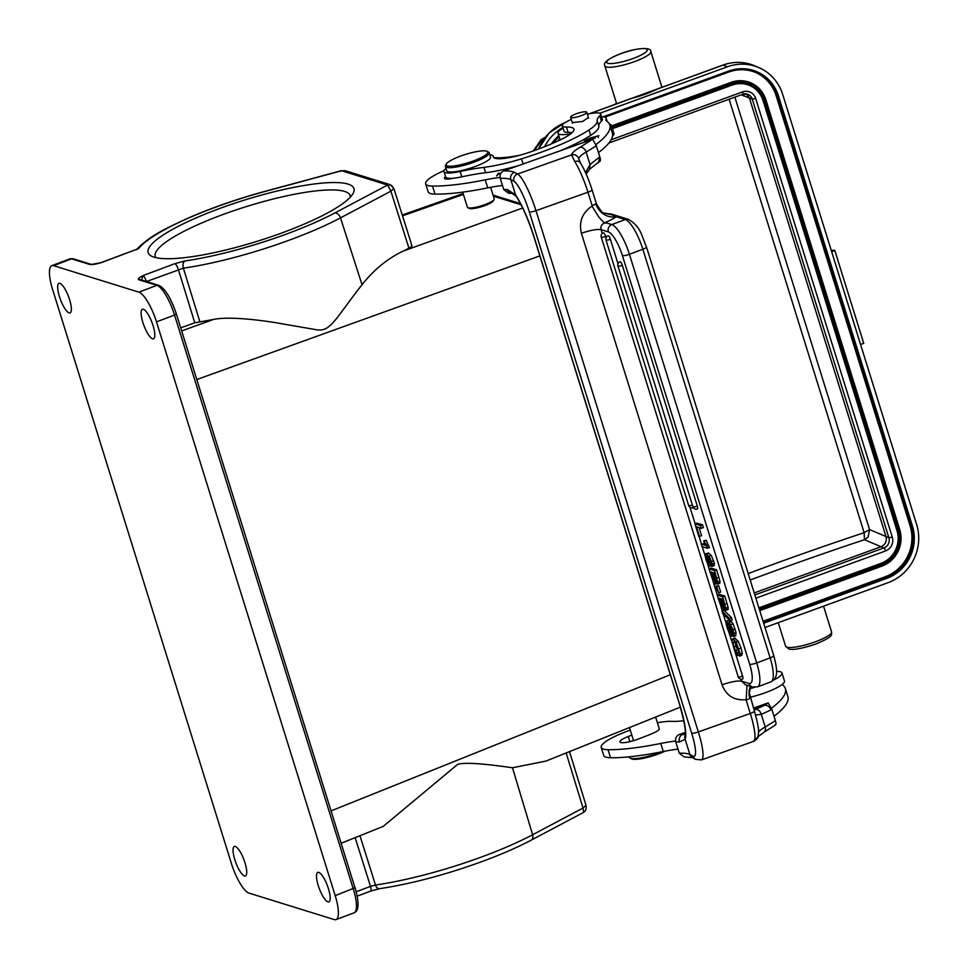 <?xml version="1.0" encoding="UTF-8"?>
<svg xmlns="http://www.w3.org/2000/svg" width="968" height="968" viewBox="0 0 968 968"><rect width="100%" height="100%" fill="white"/><g stroke="black" fill="none" stroke-linecap="round" stroke-linejoin="round"><path stroke-width="1.45" d="M656.764 89.685A2.868 0.653 70 0 1 656.933 89.129A2.868 0.653 70 0 1 657.078 89.141A2.868 1.863 -117.3 0 0 656.594 89.274A2.868 1.863 -117.3 0 0 656.219 89.576M833.605 250.252L834.84 250.543L831.669 251.704M100.648 262.776A5.735 1.573 69.4 0 1 100.781 262.703L138.593 248.607A120.468 24.103 162.7 0 1 212.065 208.519A120.468 24.103 162.7 0 1 265.353 191.362L341.583 170.743L345.528 170.816L390.286 184.719L393.879 188.542L390.903 191.18L408.932 248.183C411.884 246.646 412.683 245.63 411.315 245.122M141.679 280.03L142.901 275.674C138.944 277.683 137.553 279.026 138.751 279.704A2.868 2.698 -72.7 0 1 140.445 279.655L158.619 285.294A2.868 2.698 -72.7 0 0 156.925 285.354L138.751 279.704M138.872 292.154L53.555 265.656A28.665 7.841 69.4 0 0 51.812 265.643A28.665 7.841 69.4 0 0 52.635 289.589L231.364 863.408A28.665 7.841 69.4 0 0 248.982 893.101L334.287 919.588A28.665 7.841 69.4 0 0 336.041 919.6A28.665 7.841 69.4 0 0 335.206 895.654L156.489 321.848A28.665 7.841 69.4 0 0 138.872 292.154L156.925 285.354A28.665 7.841 -110.6 0 1 174.555 315.048L156.489 321.848M89.794 264.506L71.62 258.855A28.665 7.841 -110.6 0 0 69.877 258.843L73.302 258.807L91.476 264.445A2.868 2.698 107.3 0 0 89.794 264.506C91.887 264.845 95.663 264.252 101.132 262.703L99.498 263.127M154.009 257.149A107.775 21.562 162.7 0 1 151.613 256.205A107.775 21.562 162.7 0 1 219.942 208.398A107.775 21.562 162.7 0 1 348.069 184.101A107.775 21.562 162.7 0 1 353.078 193.455A107.775 21.562 162.7 0 1 261.408 239.967A107.775 21.562 162.7 0 1 154.009 257.149M340.349 171.445L341.583 170.743L387.575 185.033L390.903 191.18L340.494 217.873L362.032 284.713C373.89 269.721 387.599 258.517 403.148 251.099L408.932 248.183M411.896 245.497L393.891 188.542M489.155 203.788L475.651 208.168M388.555 186.062L389.656 184.585L387.575 185.033L334.868 212.948A120.468 24.103 162.7 0 1 290.013 232.731A120.468 24.103 162.7 0 1 184.876 260.961L174.869 263.647A5.735 1.573 69.4 0 1 178.366 269.515L194.774 322.816L213.444 319.464C230.602 315.725 269.08 321.267 283.249 324.014L316.972 329.834C330.79 331.915 335.521 318.424 362.032 284.713M194.774 322.816L180.701 327.837M493.051 195.1L520.481 203.619M341.232 843.225L383.28 826.357L457.67 764.357C464.059 762.252 482.33 763.389 512.483 767.769L545.928 761.09L680.383 707.136M583.668 811.983L584.624 811.547C585.955 810.422 586.402 808.353 585.991 805.315L583.038 808.038L583.668 811.983L583.002 812.467M153.065 325.623A15.766 4.308 -110.6 0 0 142.405 309.288A15.766 4.308 -110.6 0 0 142.865 322.453A15.766 4.308 -110.6 0 0 153.513 338.788A15.766 4.308 -110.6 0 0 153.065 325.623M69.611 299.705A15.766 4.308 -110.6 0 0 58.951 283.37A15.766 4.308 -110.6 0 0 59.411 296.535A15.766 4.308 -110.6 0 0 70.059 312.882A15.766 4.308 -110.6 0 0 69.611 299.705M244.989 862.79A15.766 4.308 -110.6 0 0 234.341 846.455A15.766 4.308 -110.6 0 0 234.788 859.62A15.766 4.308 -110.6 0 0 245.436 875.955A15.766 4.308 -110.6 0 0 244.989 862.79M328.442 888.709A15.766 4.308 -110.6 0 0 317.794 872.374A15.766 4.308 -110.6 0 0 318.242 885.538A15.766 4.308 -110.6 0 0 328.89 901.874A15.766 4.308 -110.6 0 0 328.442 888.709M631.814 735.099L628.293 736.479A14.326 2.868 -17.3 0 0 619.956 741.911A14.326 2.868 -17.3 0 0 637.138 739.504A14.326 2.868 -17.3 0 0 639.037 738.79L650.133 734.458A14.326 2.868 -17.3 0 0 653.327 733.078A14.048 2.807 -17.3 0 0 659.244 728.698L655.626 717.07M750.442 698.364A8.603 1.718 -17.3 0 0 750.878 697.529A8.603 1.718 -17.3 0 0 750.406 697.178A28.096 5.614 -17.3 0 0 763.316 693.415A28.096 5.614 -17.3 0 0 782.047 684.57A149.048 29.814 162.7 0 1 785.375 688.599A149.048 29.814 162.7 0 1 771.472 708.225M675.579 741.077A63.065 12.62 -17.3 0 0 660.769 743.46A131.854 26.378 162.7 0 1 608.049 749.692A40.124 8.022 162.7 0 1 601.225 747.441A40.124 8.022 162.7 0 1 629.757 730.308A40.124 8.022 162.7 0 1 630.265 730.126M657.393 722.769A40.124 8.022 162.7 0 1 671.925 721.354A58.649 11.737 -17.3 0 0 683.795 720.736M782.047 684.57A28.096 5.614 -17.3 0 0 784.479 681L781.975 672.954A28.096 5.614 162.7 0 1 773.674 680.056M776.578 671.381A28.096 5.614 162.7 0 1 781.975 672.954M754.604 687.353A28.096 5.614 162.7 0 1 749.849 688.647M774.001 716.247A149.048 29.814 -17.3 0 0 787.879 696.645L785.375 688.599M601.225 747.441L603.729 755.488A40.124 8.022 -17.3 0 0 610.554 757.738A131.854 26.378 -17.3 0 0 663.274 751.507A63.065 12.62 162.7 0 1 678.024 749.135M629.273 756.807L629.454 757.387A22.929 4.586 -17.3 0 0 630.144 758.113A22.929 4.586 -17.3 0 0 630.192 758.15A22.929 4.586 -17.3 0 0 656.945 753.552A22.929 4.586 -17.3 0 0 661.217 751.918M631.535 758.815A21.78 4.356 -17.3 0 0 631.584 758.839A21.78 4.356 -17.3 0 0 656.994 754.471A21.78 4.356 -17.3 0 0 665.064 751.156M775.017 724.887C776.167 724.814 776.275 723.386 775.356 720.567L771.847 709.314L768.168 702.889L753.479 708.116M685.296 732.352L679.125 734.543C676.184 736.104 675.071 738.572 675.785 741.96L679.294 753.213L684.219 756.903L692.483 757.69A5.735 5.505 118 0 1 689.869 754.508L693.003 756.177A28.665 5.457 70.4 0 0 691.636 733.078A5.735 1.149 -17.3 0 0 698.339 731.941L750.309 713.464A5.735 1.149 -17.3 0 0 754.387 711.02L749.353 692.979L750.636 686.421M768.168 702.889L764.575 705.321A5.735 4.622 56.5 0 1 770.951 709.907L761.308 714.42C760.086 710.621 757.968 709.024 754.98 709.605L754.036 709.871M685.235 734.337L682.38 734.543A5.735 4.876 -88.1 0 0 679.463 741.936L685.126 739.286L689.869 754.508A54.462 10.89 162.7 0 0 679.294 753.213M753.806 709.157L764.575 705.321L755.306 709.496M605.351 222.41L605.23 222.555C601.745 224.019 600.366 226.391 601.08 229.658C597.196 228.956 590.637 230.154 581.405 233.252C578.707 221.866 582.252 212.815 592.029 206.099L598.454 216.481C603.439 222.495 605.738 224.467 605.351 222.41A22.929 4.586 -17.3 0 0 614.716 217.715A22.929 4.586 -17.3 0 0 616.084 216.699L610.046 214.013L603.814 213.045M613.131 215.053L603.875 213.081M775.622 724.899L763.728 732.437A5.735 4.247 -120.3 0 0 765.192 726.92L761.308 714.42L755.548 714.928M753.939 740.472L754.725 739.431A5.735 5.397 12.9 0 0 758.174 735.68M754.387 711.02C760.146 731.99 758.416 731.106 758.186 735.632C758.912 736.672 757.557 738.524 754.084 741.185L701.473 759.892L695.617 759.36A5.735 5.505 -62 0 1 693.003 756.177M679.488 703.796A5.735 1.149 -17.3 0 1 679.318 703.615C684.291 721.172 686.203 731.784 685.041 735.462A5.735 5.481 19.8 0 0 685.126 739.286A45.859 8.724 -109.6 0 0 679.488 703.796L534.179 237.245A45.859 8.724 -109.6 0 0 515.557 194.858A5.735 4.513 146.1 0 0 516.113 196.177L511.818 193.285L508.672 193.285L503.747 189.595L500.238 178.33C499.488 175.002 500.601 172.522 503.578 170.925L592.622 139.271L596.3 145.684A156.501 31.315 162.7 0 1 586.136 152.036L590.032 164.536L589.524 169.315M600.075 161.281L597.377 163.108A5.735 4.622 56.5 0 0 598.914 157.542L590.032 164.536L585.555 172.655M591.859 189.583A5.735 1.149 162.7 0 1 592.029 189.764C588.58 178.898 584.708 169.932 580.401 162.878L578.695 158.667A38.405 7.683 -17.3 0 1 586.136 152.036A5.735 4.247 59.7 0 0 580.11 147.245L592.622 139.271M592.029 206.099L592.138 205.615A5.735 1.149 -17.3 0 0 595.477 204.066A5.735 1.149 -17.3 0 0 595.816 203.812L596.252 203.667M747.006 685.296L746.134 700.058A5.735 1.149 162.7 0 0 749.474 698.509A5.735 1.149 162.7 0 0 749.825 698.255L749.825 696.742L749.825 698.255A17.194 15.198 50 0 1 750.515 686.385M741.101 679.209L741.73 681.194C737.822 680.492 731.264 681.69 722.043 684.787C726.254 695.653 734.155 700.626 745.784 699.731M602.265 233.433L601.08 229.658L608.315 231.897A22.929 6.268 69.4 0 1 622.424 255.661L749.692 664.29A22.929 6.268 69.4 0 1 748.966 683.444L741.73 681.194L745.36 684.775M701.364 528.334L703.421 527.56L702.574 524.825L697.008 523.095L694.939 523.87L698.799 536.236L699.501 536.453L696.512 526.834L701.364 528.334L700.505 525.6L694.939 523.87M699.501 536.453L701.57 535.679L699.065 527.62M706.313 540.229L703.675 540.822L705.055 545.25L701.231 544.064L702.03 546.63L707.402 548.299L704.244 541.003L706.313 540.229L707.656 543.834L705.587 544.621M704.559 543.689L701.231 544.064M707.402 548.299L709.471 547.513L707.656 543.834M711.831 566.462L714.469 564.997L713.9 565.675L714.348 563.291L711.371 555.499L708.552 553.043L705.708 553.793L709.302 556.273L712.279 564.066L711.831 566.462L710.851 560.992L709.157 557.495L707.596 556.128L709.617 560.835L710.451 564.901L709.738 566.123L707.85 564.054L705.902 559.407L705.091 554.882L708.552 553.043M716.586 569.813L714.517 570.6L717.953 583.595L720.01 582.809L719.938 581.115L716.586 569.813L711.02 568.095L708.963 568.869L713.549 582.325L715.17 584.2L715.461 581.115L717.421 584.079L717.953 583.595L717.421 584.079M718.595 592.827L720.664 592.053L718.68 585.701L715.872 586.257L718.595 592.827L716.622 586.487L715.872 586.257M724.754 596.046L722.685 596.82L726.121 609.816L728.19 609.041L728.105 607.335L724.754 596.046L719.188 594.316L717.131 595.09L721.729 608.557L723.338 610.421L723.628 607.347L725.589 610.312L726.121 609.816L725.589 610.312M731.481 617.644L724.088 610.385L722.031 611.159L729.412 618.419L731.481 617.644L732.207 619.992L730.15 620.766L729.412 618.419M729.545 622.121L728.952 620.222L726.895 620.996C725.613 620.742 725.782 623.21 727.391 628.389L729.545 633.919L731.397 636.23L731.953 635.661L731.397 636.23M735.571 635.722L736.079 632.612L733.078 623.791L731.288 621.589L729.219 622.364L733.066 629.781L734.24 635.734L733.502 636.496L735.571 635.722M742.238 653.327L741.803 655.324L739.576 656.135L740.169 654.102L742.238 653.327L741.028 647.943L738.221 641.24L734.627 638.13L732.57 638.904L736.152 642.014L740.169 654.102M739.576 656.135L738.245 648.475L736.261 643.805L734.143 641.687L733.042 642.776L733.817 646.951L736.999 652.855L739.044 652.093L735.886 646.176L735.111 641.99M697.323 506.107A3.436 0.69 -17.3 0 1 693.112 506.917A3.436 0.69 -17.3 0 1 692.931 506.784A3.436 3.436 0 0 0 697.42 508.974A3.436 0.944 -110.6 0 0 697.323 506.107L622.327 265.317A3.436 0.944 -110.6 0 0 620.004 261.747A3.436 3.436 0 0 0 617.935 265.994A3.436 0.69 162.7 0 0 618.116 266.139A3.436 0.69 162.7 0 0 622.327 265.317M692.386 505.018A3.436 0.69 -17.3 0 1 688.853 505.599A3.436 0.69 -17.3 0 1 688.659 505.453A3.436 3.436 0 0 0 693.161 507.656A3.436 0.944 -110.6 0 0 693.282 507.559M610.372 239.302A3.436 0.69 162.7 0 1 606.162 240.124A3.436 0.69 162.7 0 1 605.98 239.979A3.436 3.436 0 0 1 608.049 235.744A3.436 0.944 -110.6 0 1 610.372 239.302L617.995 263.768M742.577 676.136A3.436 0.69 -17.3 0 1 738.366 676.947A3.436 0.69 -17.3 0 1 738.185 676.813A3.436 3.436 0 0 0 742.674 679.004A3.436 0.944 -110.6 0 0 742.577 676.136L734.857 651.319M605.617 236.386A3.436 0.69 162.7 0 1 601.406 237.208A3.436 0.69 162.7 0 1 601.213 237.063A3.436 3.436 0 0 1 603.294 232.828A3.436 0.944 -110.6 0 1 605.617 236.386L606.041 237.753M689.978 507.256L695.133 523.797M699.029 536.308L701.425 544.004M702.26 546.702L705.091 555.789M707.439 563.316L709.145 568.797M713.041 581.284L717.312 595.017M721.208 607.505L722.31 611.062M723.217 613.954L726.121 623.295M729.231 633.278L732.002 642.183M702.574 524.825L700.505 525.6M708.854 545.529L706.785 546.303M712.121 565.36L709.738 566.123M707.656 557.423L706.543 556.152L706.035 556.903L708.854 563.545L709.326 562.771L707.656 557.423M706.543 556.152L706.035 556.903L707.051 556.527M709.217 563.4L709.326 562.771M714.517 570.6L708.963 568.869M717.53 583.426L715.17 584.2M713.997 577.702L712.339 572.39L710.524 571.822L713.307 580.171L714.699 581.042L713.997 577.702M716.187 578.017L714.662 573.116L713.053 572.608L715.219 579.409L716.477 581.308L716.187 578.017M718.68 585.701L716.622 586.487M722.685 596.82L717.131 595.09M725.697 609.659L723.338 610.421M722.164 603.923L720.507 598.623L718.692 598.055L721.475 606.404L722.866 607.275L722.164 603.923M724.354 604.238L722.83 599.337L721.22 598.841L723.386 605.629L724.645 607.541L724.354 604.238M730.15 620.766L722.757 613.494L722.031 611.159M728.952 620.222L726.895 620.996L727.742 623.743L728.662 623.392M728.795 624.384L727.234 624.965L727.537 623.767M727.234 624.965L729.376 631.971L730.719 633.145L728.686 623.67L729.219 622.364L728.662 622.944M733.502 636.496L732.909 633.665M733.091 632.649L732.655 633.762L732.34 629.49L731.167 626.453L730.162 625.122L729.884 625.691L731.953 635.661L733.115 635.226M736.999 652.855L737.846 655.602L739.25 655.07M737.846 655.602L734.591 650.75L731.893 640.622L735.293 638.154M503.578 170.925A60.197 12.039 -17.3 0 1 508.708 171.033A60.197 12.039 -17.3 0 1 514.456 172.377A5.735 5.505 118 0 0 510.814 179.624L513.947 181.294A5.735 5.505 -62 0 1 517.577 174.046L571.543 154.868L574.75 161.571A5.735 4.295 -32.3 0 1 580.364 162.818M500.238 178.33A54.462 10.89 -17.3 0 1 505.623 178.414A54.462 10.89 -17.3 0 1 510.814 179.624L515.557 194.858L507.426 189.571A5.735 4.876 -88.1 0 0 511.733 193.273M599.47 161.257C600.62 161.196 600.729 159.756 599.809 156.949L596.3 145.684M560.448 150.706A88.632 17.727 -17.3 0 0 590.661 135.363A57.33 11.471 -17.3 0 0 598.841 126.118A57.33 11.471 162.7 0 1 601.455 121.169A20.062 4.017 -17.3 0 0 602.35 119.354L600.68 113.982A20.062 4.017 162.7 0 1 599.785 115.797A57.33 11.471 -17.3 0 0 597.171 120.746A57.33 11.471 162.7 0 1 588.992 129.99A88.632 17.727 162.7 0 1 539.14 152.956A88.632 17.727 162.7 0 1 521.498 158.837A57.33 11.471 162.7 0 1 483.915 167.355A85.995 17.206 -17.3 0 0 460.163 171.481A25.797 5.167 162.7 0 1 443.985 171.566A25.797 5.167 162.7 0 1 446.018 168.456M489.808 154.82A25.797 5.167 162.7 0 1 493.244 156.223A25.797 5.167 162.7 0 1 493.293 156.562A31.533 6.304 -17.3 0 0 493.353 156.973A31.533 6.304 -17.3 0 0 528.843 152.484A69.708 13.951 -17.3 0 0 534.396 150.548A69.708 13.951 -17.3 0 0 563.013 138.497A37.268 7.454 -17.3 0 0 573.964 129.119A37.268 7.454 -17.3 0 0 566.425 127.038A20.062 4.017 162.7 0 1 562.36 125.925L564.029 131.285A20.062 4.017 -17.3 0 0 568.095 132.398A37.268 7.454 162.7 0 1 572.173 132.616M570.842 133.753A25.229 5.046 162.7 0 1 558.778 134.032A25.229 5.046 162.7 0 1 558.028 133.233A25.229 5.046 162.7 0 1 563.061 128.175M601.564 116.813A25.229 5.046 162.7 0 1 606.198 118.229A25.229 5.046 162.7 0 1 606.089 119.185A28.665 5.735 -17.3 0 0 605.98 120.262A28.665 5.735 -17.3 0 0 606.428 120.903A149.048 29.814 162.7 0 1 609.816 124.981A149.048 29.814 162.7 0 1 595.925 144.607M500.032 177.459A63.065 12.62 -17.3 0 0 485.222 179.842A131.854 26.378 162.7 0 1 432.502 186.074A40.124 8.022 162.7 0 1 425.678 183.823A40.124 8.022 162.7 0 1 444.07 170.646M493.91 157.724A40.124 8.022 162.7 0 1 496.378 157.736A58.649 11.737 -17.3 0 0 519.32 155.364M445.546 176.551A14.326 2.868 -17.3 0 0 444.409 178.281A14.326 2.868 -17.3 0 0 453.532 178.209A25.797 5.167 -17.3 0 0 461.833 176.841A85.995 17.206 162.7 0 1 485.597 172.715A57.33 11.471 -17.3 0 0 518.775 165.528M500.698 173.574L498.302 173.296L496.681 175.91L498.895 173.611L500.408 174.204M595.247 138.182L587.443 139.186L584.249 141.038L587.685 139.452L595.247 138.182M590.649 138.448L598.926 135.689L589.234 138.267L590.649 138.448M588.205 140.844L580.207 143.688M562.36 125.925A20.062 4.017 162.7 0 1 571.301 119.439M587.382 114.212A20.062 4.017 162.7 0 1 600.68 113.982M443.985 171.566L445.655 176.926A25.797 5.167 -17.3 0 0 453.532 178.209M425.678 183.823L428.183 191.87A40.124 8.022 -17.3 0 0 435.007 194.108A131.854 26.378 -17.3 0 0 487.727 187.889A63.065 12.62 162.7 0 1 502.465 185.505M598.454 152.629A149.048 29.814 -17.3 0 0 612.333 133.015L609.816 124.981M612.478 136.222A28.096 5.614 -17.3 0 0 613.942 133.463L611.437 125.429A28.096 5.614 162.7 0 1 610.614 127.522M609.489 124.146A28.096 5.614 162.7 0 1 611.437 125.429M557.979 140.953A28.096 5.614 162.7 0 1 559.806 138.92M462.704 192.136L467.399 207.213A14.048 2.807 -17.3 0 0 467.822 207.66A14.048 2.807 -17.3 0 0 467.859 207.672A14.048 2.807 -17.3 0 0 484.242 204.865A14.048 2.807 -17.3 0 0 494.116 199.505A14.048 2.807 -17.3 0 0 494.224 198.863L490.631 187.32M467.859 207.672L469.25 208.374A12.899 2.577 -17.3 0 0 469.25 208.374A12.899 2.577 -17.3 0 0 484.29 205.785A12.899 2.577 -17.3 0 0 493.353 200.86L494.116 199.505M572.282 122.585L582.591 121.472L588.423 117.564M445.389 166.423L446.72 170.707A22.929 4.586 -17.3 0 0 447.41 171.433A22.929 4.586 -17.3 0 0 472.118 167.585A22.929 4.586 -17.3 0 0 490.51 157.07L489.179 152.787A22.929 4.586 162.7 0 1 472.868 162.576A22.929 4.586 162.7 0 1 446.066 167.137A22.929 4.586 162.7 0 1 445.389 166.423A22.929 4.586 162.7 0 1 445.57 165.383L446.321 164.028A21.78 4.356 162.7 0 1 461.639 155.703A21.78 4.356 162.7 0 1 487.049 151.335A21.78 4.356 162.7 0 1 487.098 151.371A21.78 4.356 162.7 0 1 472.263 161.353A21.78 4.356 162.7 0 1 446.792 165.697A21.78 4.356 162.7 0 1 446.321 164.028M583.595 114.684A8.458 1.694 162.7 0 1 575.331 117.346A8.458 1.694 162.7 0 1 570.612 117.249A8.458 1.694 162.7 0 1 573.794 114.793A8.458 1.694 162.7 0 1 582.058 112.131A8.458 1.694 162.7 0 1 586.765 112.227A8.458 1.694 162.7 0 1 583.595 114.684M488.38 152A22.929 4.586 162.7 0 1 488.441 152.036A22.929 4.586 162.7 0 1 488.489 152.061A22.929 4.586 162.7 0 1 489.179 152.787M499.573 173.877L499.306 173.03M498.302 173.296L498.556 174.143M581.284 143.3L586.947 141.292M155.981 257.669A102.039 20.413 162.7 0 1 155.279 256.339A102.039 20.413 162.7 0 1 232.973 210.963A102.039 20.413 162.7 0 1 344.572 191.41A102.039 20.413 162.7 0 1 350.138 195.645A102.039 20.413 162.7 0 1 350.319 197.133M389.656 184.585L390.273 184.707M391.387 185.275L393.867 188.494M344.85 170.658L345.528 170.816M534.312 150.584L541.826 139.888L544.621 138.037M599.845 113.244L727.343 66.804A45.859 43.717 -67.1 0 1 758.513 67.445A45.859 43.717 -67.1 0 1 782.676 94.416L916.635 524.499A45.859 43.717 -67.1 0 1 888.019 582.7L764.998 627.506M544.561 146.725A45.859 43.717 -67.1 0 1 562.844 127.449M834.84 250.543L863.734 343.325L860.564 344.475M755.488 72.394A40.124 38.26 -67.1 0 1 776.154 95.784L910.114 525.878A40.124 38.26 -67.1 0 1 885.079 576.795L763.05 621.25M750.636 82.788A28.665 27.322 112.9 0 0 750.563 82.752A28.665 27.322 112.9 0 0 731.07 82.353L611.582 125.876M749.522 85.426A25.797 24.599 -67.1 0 1 763.038 100.563L896.997 530.658A25.797 24.599 -67.1 0 1 880.904 563.388L758.876 607.844M748.203 573.564A699.005 139.84 162.7 0 1 773.565 564.199A699.005 139.84 162.7 0 1 864.134 532.69L864.46 539.708L868.102 537.058L869.554 529.581L864.134 532.69L729.122 99.22M746.522 93.932L749.377 97.877L886.01 536.55C886.99 541.269 885.321 544.669 881.001 546.739L754.229 592.912M727.343 66.804L723.193 65.05A2.868 0.653 -110 0 0 723.048 65.037C733.683 61.311 744.114 61.529 754.362 65.691A45.859 43.717 112.9 0 0 723.193 65.05L657.078 89.141A29.234 5.844 -17.3 0 1 631.898 98.312L589.476 113.764M589.076 113.849L631.753 98.3A2.868 2.868 0 0 1 632.019 98.216L656.594 89.274A2.868 2.868 0 0 1 656.933 89.129L723.048 65.037A2.868 0.653 -110 0 0 722.939 65.146M831.355 250.712L833.968 250.18M402.519 215.852L463.418 194.411M341.111 170.755L265.534 191.192A5.735 1.041 74.9 0 0 265.353 191.362M91.44 264.458L100.781 262.703A5.735 1.573 69.4 0 1 101.132 262.703L138.593 248.607M146.398 281.494A5.735 1.573 69.4 0 0 142.901 275.674L174.869 263.647M73.302 258.807A2.868 2.698 107.3 0 0 71.62 258.855L53.555 265.656M521.087 204.78L493.39 196.177M522.684 208.011L403.148 251.099M196.806 379.529L539.866 255.879M213.444 319.464L181.669 330.923M334.868 212.948A5.735 3.836 62.1 0 1 340.494 217.873A126.203 25.253 162.7 0 1 293.51 238.588A126.203 25.253 162.7 0 1 183.376 268.172L199.807 321.545M146.458 281.519L183.376 268.172A5.735 3.509 81.8 0 1 184.876 260.961M670.328 674.756L331.153 810.857M336.041 919.6L354.094 912.8A28.665 7.841 -110.6 0 0 353.272 888.854L174.555 315.048L176.357 313.898L354.929 887.595M335.206 895.654L355.087 887.716C359.322 902.66 358.983 911.021 354.094 912.8M176.212 313.789L176.357 313.898C170.779 297.66 164.862 288.125 158.619 285.294M379.444 888.709A5.735 3.509 81.8 0 1 375.499 885.03A126.203 25.253 -17.3 0 0 485.646 855.458A126.203 25.253 -17.3 0 0 532.63 834.731A5.735 3.836 62.1 0 1 531.299 840.091C518.412 846.891 503.239 853.595 485.779 860.165C448.111 874.116 412.658 883.639 379.444 888.709A5.735 3.509 81.8 0 0 379.516 888.697L370.611 891.092A5.735 1.573 -110.6 0 0 370.502 886.373L375.499 885.03L359.963 835.711M512.483 767.769L532.63 834.731L583.038 808.038L566.147 752.971M356.236 891.746L370.502 886.373L355.147 837.647M628.293 736.479L629.902 741.645M608.049 749.692L610.554 757.738M660.769 743.46L663.274 751.507M679.125 734.543A60.197 12.039 -17.3 0 1 682.38 734.543L685.284 733.514M771.847 709.314A156.501 31.315 162.7 0 1 770.951 709.907M758.549 732.038A38.405 7.683 162.7 0 1 765.192 726.92A156.501 31.315 -17.3 0 0 775.356 720.567M679.463 741.936A54.462 10.89 -17.3 0 0 675.785 741.96M534.179 237.245A5.735 1.149 162.7 0 1 533.997 237.063C528.346 219.518 522.381 205.894 516.113 196.177M611.885 214.243A5.735 5.397 107.3 0 0 610.046 214.013M595.816 203.812A17.194 15.198 50 0 0 616.084 216.699L625.231 219.542A5.735 5.397 -72.7 0 1 628.595 219.433L611.849 214.231L603.887 213.081M754.725 739.431A34.4 6.546 -109.6 0 0 750.309 713.464L746.134 700.058M604.976 213.638C603.524 214.303 600.656 210.963 596.361 203.643L592.029 189.764A5.735 1.149 162.7 0 1 587.963 192.208L535.994 210.685L698.339 731.941A34.4 6.546 70.4 0 1 701.473 759.892M513.947 181.294A28.665 5.457 70.4 0 1 529.29 211.823L691.636 733.078M592.138 205.615L587.963 192.208A34.4 6.546 -109.6 0 0 574.75 161.571M608.315 231.897A5.735 5.397 -72.7 0 1 611.812 224.6A28.665 7.841 69.4 0 1 629.43 254.294L756.71 662.923L770.129 657.877A5.735 1.149 -17.3 0 0 773.747 655.602L646.479 246.961A5.735 1.149 162.7 0 1 642.849 249.236A28.665 7.841 -110.6 0 0 625.231 219.542L611.812 224.6L605.23 222.555M773.747 655.602C776.675 666.286 777.365 673.232 775.828 676.438C775.368 678.386 773.747 680.177 770.951 681.823A28.665 7.841 -110.6 0 0 770.129 657.877L642.849 249.236L629.43 254.294A5.735 1.149 162.7 0 1 622.424 255.661M749.692 664.29A5.735 1.149 -17.3 0 0 756.71 662.923A28.665 7.841 69.4 0 1 757.533 686.869L770.951 681.823M722.043 684.787L581.405 233.252M745.457 684.812L752.426 686.977A5.735 5.397 -72.7 0 1 748.966 683.444M709.617 560.835L710.669 560.436M710.451 564.901L711.25 564.598M709.302 556.273L711.371 555.499M711.625 561.476L713.682 560.702M712.279 564.066L714.348 563.291M709.205 561.706L707.705 562.263M708.322 558.851L706.555 559.516M716.852 578.065L718.909 577.291M719.938 581.115L717.881 581.889M713.307 580.171L714.541 579.711M711.879 576.178L713.343 575.621M715.219 579.409L716.465 578.937M714.59 577.557L715.896 577.061M725.02 604.286L727.077 603.512M728.105 607.335L726.048 608.11M721.475 606.404L722.721 605.932M720.047 602.399L721.511 601.854M723.386 605.629L724.633 605.157M722.757 603.778L724.064 603.282M729.63 627.966L728.081 628.547M730.501 631.547L729.376 631.971M733.078 623.791L731.021 624.566M735.135 629.006L733.066 629.781M736.079 632.612L734.022 633.387M730.55 625.437L729.884 625.691M732.316 629.454L730.876 629.999M732.837 634.367L731.929 634.705M734.869 642.087L733.042 642.776M735.886 646.176L733.817 646.951M737.313 649.758L735.244 650.532M738.221 641.24L736.152 642.014M741.028 647.943L738.959 648.717M514.456 172.377L517.577 174.046A34.4 6.546 70.4 0 1 535.994 210.685A5.735 1.149 162.7 0 1 529.29 211.823M580.11 147.245A44.141 8.833 -17.3 0 0 571.543 154.868A5.735 5.578 13.5 0 1 578.695 158.667M503.747 189.595A54.462 10.89 162.7 0 1 507.426 189.571M598.914 157.542A156.501 31.315 -17.3 0 0 599.809 156.949M566.425 127.038L568.095 132.398M601.455 121.169L599.785 115.797M598.841 126.118L597.171 120.746M590.661 135.363L588.992 129.99M523.095 163.979L521.498 158.837M485.597 172.715L483.915 167.355M461.833 176.841L460.163 171.481M493.547 157.348L493.293 156.562M432.502 186.074L435.007 194.108M485.222 179.842L487.727 187.889M606.089 119.185L606.682 121.06M603.004 116.874L728.674 71.087A41.273 39.349 112.9 0 1 778.478 95.941L912.437 526.035A41.273 39.349 112.9 0 1 886.688 578.404L763.667 623.223M558.802 135.702A41.273 39.349 112.9 0 0 551.337 143.929M831.56 631.85C830.822 634.463 835.844 635.71 815.455 644.192C801.819 648.584 793.01 650.206 789.005 649.044L785.58 646.164A24.079 4.816 -17.3 0 0 815.274 641.832A24.079 4.816 -17.3 0 0 831.56 631.85L823.562 606.174M565.167 122.621A45.859 43.717 112.9 0 0 538.559 149.036M604.855 65.921C602.858 62.726 608.231 58.612 620.96 53.579C636.581 47.517 652.033 47.057 650.835 51.594A24.079 4.816 162.7 0 1 634.548 61.589A24.079 4.816 162.7 0 1 604.855 65.921L616.652 103.794M621.105 53.591A21.211 4.247 162.7 0 1 646.43 49.005A21.211 4.247 162.7 0 1 632.915 58.564A21.211 4.247 162.7 0 1 607.601 63.15A21.211 4.247 162.7 0 1 621.105 53.591M615.515 104.217A27.285 5.457 162.7 0 1 616.531 103.382M886.688 578.404L886.035 577.194A40.124 38.26 112.9 0 0 911.07 526.277L777.11 96.195A40.124 38.26 112.9 0 0 755.972 72.588A40.124 38.26 112.9 0 0 728.783 71.995M763.256 621.916L886.035 577.194L885.079 576.795M552.776 143.3L559.068 136.561A40.124 38.26 112.9 0 0 552.68 143.349M604.806 117.188L728.747 72.031L604.77 117.176M755.972 72.588C747.078 68.97 738.003 68.788 728.747 72.031L728.674 71.087M778.478 95.941L776.154 95.784M910.114 525.878L912.437 526.035M881.884 565.433A27.806 26.511 -67.1 0 0 899.224 530.149L899.816 529.798C903.325 546.642 897.372 558.754 881.933 566.135L759.747 610.639L881.933 566.135L881.884 565.433L759.553 609.997M899.804 529.847A28.665 27.322 -67.1 0 1 881.969 566.111M765.845 99.752L899.816 529.798L765.857 99.704L765.277 100.067L899.224 530.149M611.619 125.997L731.227 82.425A28.665 27.322 -67.1 0 1 750.72 82.825A28.665 27.322 -67.1 0 1 765.821 99.68L765.857 99.704C763.22 91.766 758.174 86.128 750.72 82.825L750.563 82.752M765.277 100.067A27.806 26.511 -67.1 0 0 731.723 83.321L731.07 82.353M731.723 83.321L611.921 126.965M612.26 128.042L732.05 84.397A26.656 25.41 112.9 0 1 764.224 100.442L898.183 530.537A26.656 25.41 112.9 0 1 881.545 564.356L759.215 608.92M764.224 100.442L763.195 100.636A25.797 24.599 112.9 0 0 749.607 85.462C743.896 83.139 738.064 83.018 732.11 85.099L612.454 128.671L732.11 85.099L732.05 84.397M749.607 85.462A25.797 24.599 112.9 0 0 732.147 85.075M881.545 564.356L881.061 563.461A25.797 24.599 112.9 0 0 897.154 530.718L763.038 100.563M896.997 530.658L898.183 530.537M758.912 607.952L880.904 563.388M754.859 594.945L883.869 547.948A2.868 0.653 70 0 1 885.502 550.961L755.863 598.188M885.502 550.961A10.89 10.382 112.9 0 0 892.29 537.143L755.669 98.47A10.89 10.382 112.9 0 0 742.516 91.912L611.135 139.779M750.212 580.026A693.233 144.45 162.8 0 1 864.46 539.708L883.869 547.948A8.022 7.647 112.9 0 0 888.878 537.76L892.29 537.143M734.857 97.127L869.554 529.581L888.878 537.76L752.245 99.087L755.669 98.47M741.198 94.816L752.245 99.087A8.022 7.647 112.9 0 0 742.807 94.174M742.565 94.259A2.868 0.653 -110 0 0 742.71 94.271A2.868 0.653 -110 0 0 742.516 91.912M833.763 250.143L831.343 250.639M463.152 193.564L402.252 215.005M265.534 191.192C238.08 198.67 212.573 207.515 188.99 217.715C166.133 228.351 151.044 234.752 136.234 249.841M493.196 195.572L520.748 204.127M370.647 891.092L357.228 896.138M583.426 812.491L531.299 840.091M584.624 811.547L583.389 812.467M585.991 805.315L569.523 751.616M69.877 258.843L51.812 265.643M782.483 684.219L782.749 685.066M633.556 740.665L629.466 727.561M631.584 758.839L630.192 758.15M755.209 709.52L756.565 709.072M679.318 703.615L533.997 237.063M763.728 732.437L757.654 736.987M695.617 759.36L692.483 757.69M597.377 163.108L589.5 169.376L586.184 174.083M646.479 246.961C641.288 235.224 641.155 227.105 628.595 219.433M752.426 686.977L757.533 686.869M714.057 565.639L712 566.413M719.732 583.305L717.663 584.079M727.9 609.538L725.831 610.312M731.009 621.577L728.94 622.351M735.886 635.686L733.817 636.472M733.744 635.456L731.675 636.23M692.931 506.784L617.935 265.994M688.659 505.453L605.98 239.979M738.185 676.813L601.213 237.063M493.644 157.469L493.244 156.223M607.202 121.436L606.198 118.229M560.121 139.936L558.028 133.233M570.612 117.249L572.463 123.178M586.765 112.227L588.617 118.157M487.049 151.335L488.441 152.036M590.395 137.904L590.904 139.513M597.837 136.04L598.333 137.65M345.31 170.755L341.184 170.767M546.158 136.79L541.209 139.549L533.295 150.947M785.58 646.164L778.272 622.678M754.362 65.691L758.513 67.445M538.389 149.096L549.171 132.834L565.421 122.464M650.835 51.594L661.955 87.302M614.74 104.496L616.459 103.177M748.01 94.368L742.71 94.271L608.92 143.01"/></g></svg>
